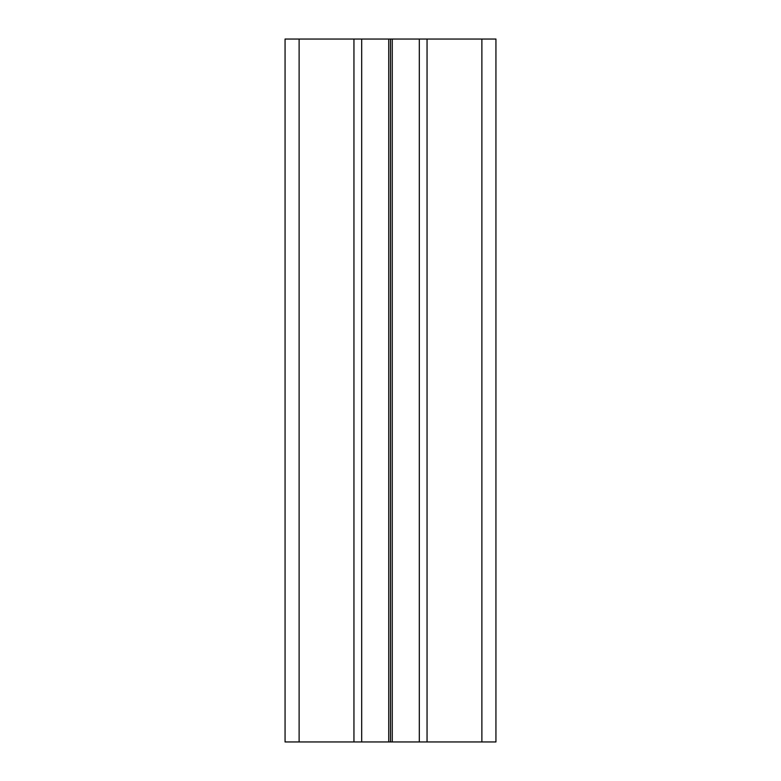 <?xml version="1.0" encoding="UTF-8"?>
<svg xmlns="http://www.w3.org/2000/svg" width="781" height="781" viewBox="0 0 781 781"><rect width="100%" height="100%" fill="white"/><g stroke="black" fill="none" stroke-linecap="round" stroke-linejoin="round"><path stroke-width="1.17" d="M495.935 741.95L481.877 741.95L481.877 39.05L495.935 39.05L495.935 741.95M481.877 39.05L427.051 39.05L427.051 741.95L481.877 741.95M427.051 39.05L419.319 39.05L419.319 741.95L427.051 741.95M419.319 39.05L392.257 39.05L392.257 741.95L419.319 741.95M392.257 39.05L390.5 39.05L390.5 741.95L392.257 741.95M285.065 741.95L299.123 741.95L299.123 39.05L285.065 39.05L285.065 741.95M299.123 39.05L390.5 39.05M353.949 39.05L353.949 741.95L299.123 741.95M361.681 39.05L361.681 741.95L353.949 741.95M388.743 39.05L388.743 741.95L361.681 741.95M390.5 741.95L388.743 741.95"/></g></svg>
